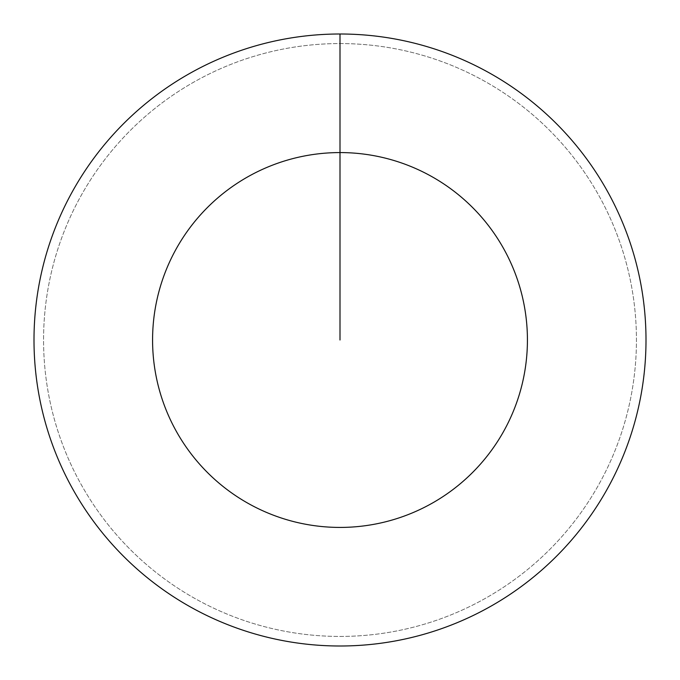 <?xml version="1.0" encoding="UTF-8"?>
<svg xmlns="http://www.w3.org/2000/svg" width="680" height="680" viewBox="0 0 680 680"><rect width="100%" height="100%" fill="white"/><g stroke="black" fill="none" stroke-linecap="round" stroke-linejoin="round"><path stroke-width="0.51" stroke-dasharray="3.4 2.55" d="M340 43.562A296.438 296.438 0 0 1 636.438 340A296.438 296.438 0 0 1 340 636.438A296.438 296.438 0 0 1 43.562 340A296.438 296.438 0 0 1 340 43.562A296.438 296.438 0 0 1 636.438 340A296.438 296.438 0 0 1 340 636.438A296.438 296.438 0 0 1 43.562 340A296.438 296.438 0 0 1 340 43.562A296.438 296.438 0 0 1 636.438 340A296.438 296.438 0 0 1 340 636.438A296.438 296.438 0 0 1 43.562 340A296.438 296.438 0 0 1 340 43.562A296.438 296.438 0 0 1 636.438 340A296.438 296.438 0 0 1 340 636.438A296.438 296.438 0 0 1 43.562 340A296.438 296.438 0 0 1 340 43.562L340 34A306 306 0 0 1 646 340A306 306 0 0 1 340 646A306 306 0 0 1 34 340A306 306 0 0 1 340 34L340 43.562"/><path stroke-width="1.02" d="M340 34A306 306 0 0 1 646 340A306 306 0 0 1 340 646A306 306 0 0 1 34 340A306 306 0 0 1 340 34L340 152.575A187.425 187.425 0 0 1 527.425 340A187.425 187.425 0 0 1 340 527.425A187.425 187.425 0 0 1 152.575 340A187.425 187.425 0 0 1 340 152.575L340 340"/></g></svg>
